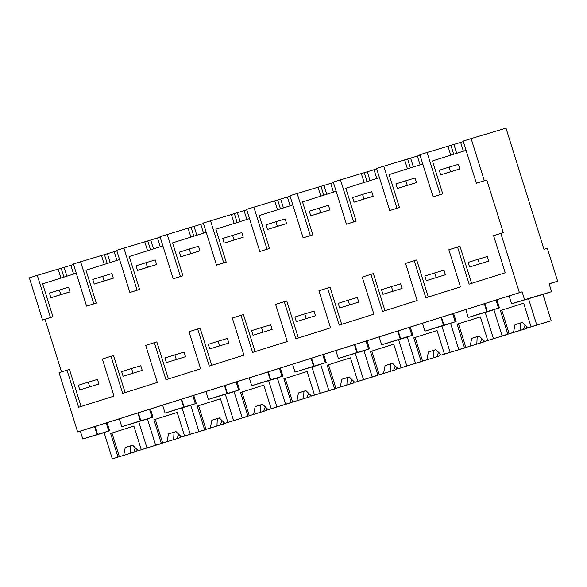 <?xml version="1.0" encoding="UTF-8"?>
<svg xmlns="http://www.w3.org/2000/svg" width="587" height="587" viewBox="0 0 587 587"><rect width="100%" height="100%" fill="white"/><g stroke="black" fill="none" stroke-linecap="round" stroke-linejoin="round"><path stroke-width="0.88" d="M524.573 299.73L551.575 291.658L549.102 283.756L557.65 281.202L547.333 248.286L543.958 249.292L505.994 128.157L471.119 138.583L484.326 180.715L486.799 179.974L503.308 232.643L500.828 233.384L519.4 292.642L522.1 291.834L524.573 299.73L511.585 303.831L509.105 295.929L508.658 296.061L80.331 431.107L82.804 439.01L104.104 432.641M471.119 138.583L463.172 141.085L476.38 183.225L484.326 180.715M486.799 179.974L476.38 183.225M119.587 259.579L85.959 270.181L96.268 303.097L89.055 305.379L86.575 306.113L73.375 263.981L101.456 255.47L104.259 264.414M50.482 317.494L42.557 319.996L29.35 277.864L37.282 275.362L50.482 317.494L52.962 316.753L42.646 283.837L76.273 273.234M52.962 316.753L45.03 319.255L61.525 371.887M125.126 392.608L113.511 355.539L111.031 356.28L102.373 359.009L113.995 396.115L78.621 407.268L66.991 370.162L69.464 369.421L81.079 406.49M111.031 356.28L122.661 393.385L157.309 382.46L145.679 345.354L156.817 341.883L168.432 378.953M154.344 342.625L165.974 379.73L200.622 368.805L188.992 331.699L200.13 328.228L211.746 365.297M197.658 328.969L209.28 366.075L243.935 355.15L232.305 318.044L243.444 314.573L255.059 351.642M240.963 315.314L252.593 352.42L287.241 341.495L275.611 304.389L286.75 300.918L298.372 337.987M284.277 301.659L295.907 338.765L330.554 327.839L318.924 290.734L330.063 287.263L341.678 324.332M327.59 288.004L339.213 325.11L373.868 314.184L362.238 277.079L373.376 273.608L384.991 310.677M370.896 274.349L382.526 311.455L417.174 300.529L405.551 263.424L416.682 259.953L428.305 297.022M414.209 260.694L425.839 297.8L460.487 286.874L448.857 249.768L459.995 246.298L471.61 283.367M466.071 150.345L432.443 160.948L442.759 193.864L433.067 196.88L440.287 194.605L427.079 152.466L419.866 154.741L433.067 196.88M422.765 163.993L389.13 174.596L399.446 207.519L389.753 210.535L376.553 168.396L404.634 159.884L407.437 168.829M379.451 177.648L345.824 188.251L356.14 221.174L346.447 224.19L333.247 182.051L361.321 173.539L364.123 182.484M336.146 191.303L302.51 201.906L312.827 234.829L303.134 237.845L289.934 195.706L318.015 187.194L320.818 196.139M292.832 204.958L259.197 215.561L269.514 248.484L259.821 251.5L246.621 209.361L274.701 200.849L277.504 209.794M249.519 218.613L215.891 229.216L226.208 262.14L216.515 265.155L203.307 223.016L231.388 214.504L234.191 223.449M206.213 232.269L172.578 242.871L182.895 275.795L173.202 278.803L160.002 236.671L188.082 228.16L190.885 237.104M162.9 245.924L129.265 256.526L139.581 289.442L132.361 291.724L129.888 292.458L116.688 250.326L144.769 241.815L147.572 250.759M500.828 233.384L493.594 235.666L505.224 272.772L469.152 284.145L457.522 247.039M66.991 370.162L59.06 372.664L77.631 431.915L80.331 431.107M519.4 292.642L77.631 431.915M522.1 291.834L509.105 295.929M551.575 291.658L542.916 294.388L551.164 320.722L528.08 327.788L522.445 322.336L515.019 324.677L513.508 332.381L502.12 335.955L526.561 328.485L523.538 329.388L525.138 324.949M511.585 303.831L542.916 294.388M557.65 281.202L549.139 283.888M463.326 141.592L453.912 144.446L456.693 153.302M450.75 155.173L447.947 146.229L427.079 152.466M453.912 144.446L447.962 146.273M442.759 193.864L440.287 194.605M484.356 303.728L486.836 311.631L487.283 311.499L484.803 303.582M486.836 311.631L468.272 317.486L465.799 309.584M450.933 145.385L453.707 154.242M463.4 151.189L460.656 142.428M502.12 335.955L493.865 309.62L499.434 307.867L487.283 311.499M468.272 317.486L493.902 309.745M496 300.052L498.532 308.131M499.434 307.867L496.896 299.774M42.557 319.996L45.03 319.255M95.006 426.478L97.486 434.387L82.804 439.01M137.116 449.554L136.756 451.374L112.322 458.843L104.068 432.509L109.637 430.755L97.486 434.387M97.038 434.527L94.558 426.624M37.282 275.362L58.15 269.117L60.953 278.069M73.529 264.48L58.157 269.169M109.637 430.755L107.098 422.662M106.203 422.948L108.734 431.027M137.872 412.969L140.344 420.872L130.446 423.99L121.78 426.72L119.308 418.817M121.78 426.72L147.418 418.986M96.268 303.097L86.575 306.113M61.136 268.274L63.91 277.13M64.115 267.334L66.889 276.191M73.595 274.078L70.851 265.324M116.842 250.825L101.47 255.514M180.422 435.899L180.07 437.719L155.628 445.188L147.374 418.854L152.943 417.1L138.803 421.415M140.344 420.872L138.796 421.407M93.795 303.839L80.595 261.707M420.021 155.239L410.607 158.101L413.38 166.957M410.607 158.101L404.648 159.928M420.087 164.844L417.342 156.083M407.62 159.04L410.401 167.897M399.446 207.519L396.973 208.26L383.766 166.121M396.973 208.26L389.753 210.535M441.05 317.384L443.523 325.286L443.97 325.154L441.49 317.237M443.523 325.286L424.959 331.134L422.486 323.239M483.6 340.321L483.248 342.14L458.807 349.61L450.552 323.276L456.121 321.515L443.97 325.154M424.959 331.134L450.596 323.4M452.687 313.707L455.226 321.786M456.121 321.515L453.59 313.421M376.715 168.895L367.293 171.756L370.067 180.613M367.293 171.756L361.335 173.583M376.773 178.492L374.029 169.738M364.314 172.695L367.088 181.552M356.14 221.174L353.66 221.915L340.46 179.776M353.66 221.915L346.447 224.19M397.737 331.039L400.209 338.941L400.664 338.809L398.184 330.892M400.209 338.941L381.653 344.789L379.173 336.894M440.294 353.976L439.934 355.788L415.493 363.265L407.246 336.931L412.815 335.17L400.664 338.809M381.653 344.789L407.283 337.055M409.381 327.363L411.913 335.441M412.815 335.17L410.276 327.076M333.401 182.55L323.98 185.411L326.754 194.268M323.98 185.411L318.029 187.238M333.467 192.147L330.723 183.393M321.001 186.35L323.775 195.207M312.827 234.829L310.354 235.57L297.147 193.431M310.354 235.57L303.134 237.845M354.423 344.694L356.903 352.596L357.351 352.457L354.871 344.547M356.903 352.596L338.339 358.444L335.867 350.549M396.981 367.631L396.621 369.443L372.187 376.92L363.933 350.586L369.502 348.825L357.351 352.457M338.339 358.444L363.969 350.71M366.068 341.018L368.599 349.096M369.502 348.825L366.963 340.731M290.088 196.205L280.667 199.059L283.448 207.923M280.667 199.059L274.716 200.893M290.154 205.802L287.41 197.049M277.688 200.006L280.461 208.862M269.514 248.484L267.041 249.218L253.833 207.086M267.041 249.218L259.821 251.5M311.117 358.349L313.59 366.251L314.038 366.112L311.558 358.202M313.59 366.251L295.026 372.099L292.553 364.204M353.668 381.286L353.315 383.098L328.874 390.575L320.619 364.241L326.189 362.48L314.038 366.112M295.026 372.099L320.663 364.366M322.755 354.673L325.286 362.751M326.189 362.48L323.65 354.387M246.775 209.86L237.361 212.714L240.134 221.57M237.361 212.714L231.403 214.548M246.841 219.457L244.097 210.704M234.374 213.661L237.155 222.517M226.208 262.14L223.728 262.873L210.528 220.741M223.728 262.873L216.515 265.155M267.804 372.004L270.277 379.906L270.732 379.767L268.252 371.857M270.277 379.906L251.72 385.754L249.24 377.859M310.362 394.941L310.002 396.753L285.561 404.23L277.313 377.896L282.875 376.135L270.732 379.767M251.72 385.754L277.35 378.021M279.449 368.328L281.98 376.406M282.875 376.135L280.344 368.042M203.469 223.515L194.048 226.369L196.821 235.226M194.048 226.369L188.097 228.204M203.528 233.112L200.783 224.359M191.069 227.308L193.842 236.172M182.895 275.795L180.422 276.528L167.214 234.396M180.422 276.528L173.202 278.803M224.491 385.659L226.971 393.561L227.418 393.422L224.938 385.512M226.971 393.561L208.407 399.409L205.927 391.514M267.048 408.596L266.689 410.408L242.255 417.878L234 391.544L239.569 389.79L225.43 394.104M227.418 393.422L225.415 394.104M208.407 399.409L234.037 391.676M236.135 381.983L238.667 390.062M239.569 389.79L237.031 381.697M160.156 237.17L150.734 240.024L153.515 248.881M150.734 240.024L144.784 241.859M160.222 246.767L157.477 238.014M147.755 240.963L150.529 249.82M139.581 289.442L137.109 290.183L123.901 248.052M137.109 290.183L129.888 292.458M181.178 399.314L183.658 407.217L184.105 407.077L181.625 399.167M183.658 407.217L165.094 413.065L162.621 405.162M223.735 422.244L223.383 424.063L198.942 431.533L190.687 405.199L196.256 403.445L184.105 407.077M165.094 413.065L190.731 405.331M192.822 395.638L195.354 403.717M196.256 403.445L193.717 395.352M116.908 260.423L114.164 251.669M107.428 253.679L110.202 262.536M104.442 254.619L107.223 263.475M140.799 420.732L138.319 412.822M149.516 409.293L152.048 417.372M152.943 417.1L150.411 409.007M513.508 332.381L523.538 329.388M507.814 334.157L500.41 310.552L523.677 303.215L500.41 310.552M528.513 298.695L536.767 325.029L531.074 326.827L523.677 303.215M526.913 326.666L526.561 328.485M520.126 330.408L520.493 323.033L515.019 324.677M531.074 326.827L528.08 327.788M509.156 333.754L501.76 310.149M551.164 320.722L536.767 325.029M522.511 322.395L520.5 323.033M483.248 342.14L458.807 349.61M464.5 347.812L457.097 324.207L480.364 316.87L487.76 340.482L493.454 338.684L485.2 312.35M507.814 334.252L484.767 341.443L479.131 335.991L471.706 338.332L470.194 346.037M480.225 343.043L481.824 338.596M476.82 344.063L477.187 336.689L471.706 338.332M487.76 340.482L484.767 341.443M480.371 316.892L457.097 324.207M465.851 347.409L458.447 323.804M507.858 334.377L493.454 338.684M479.197 336.05L477.187 336.689M439.934 355.788L415.493 363.265M421.187 361.467L413.791 337.863L437.051 330.525L444.454 354.137L450.141 352.339L441.894 326.005M464.5 347.908L441.453 355.098L435.818 349.647L428.393 351.987L426.888 359.692M436.911 356.698L438.518 352.251M433.507 357.71L433.874 350.344L428.393 351.987M444.454 354.137L441.453 355.098M437.058 330.547L413.791 337.863M422.537 361.064L415.141 337.459M464.544 348.032L450.141 352.339M435.884 349.705L433.881 350.344M396.621 369.443L372.187 376.92M377.874 375.122L370.478 351.518L393.745 344.18L401.141 367.785L406.835 365.995L398.58 339.66M421.195 361.563L398.147 368.753L392.505 363.294L385.087 365.642L383.575 373.347M393.606 370.353L395.205 365.906M390.194 371.366L390.56 363.999L385.087 365.642M401.141 367.785L398.147 368.753M393.752 344.202L370.478 351.518M379.224 374.719L371.828 351.107M421.231 361.687L406.835 365.995M392.571 363.36L390.568 363.999M353.315 383.098L328.874 390.575M334.568 388.777L327.164 365.165L350.432 357.835L327.164 365.165M355.267 353.315L363.522 379.65L357.828 381.44L350.432 357.835M377.881 375.21L354.834 382.408L349.199 376.949L341.773 379.29L340.262 387.002M350.292 384.001L351.892 379.562M346.888 385.021L347.255 377.654L341.773 379.29M357.828 381.44L354.834 382.408M335.918 388.374L328.515 364.762M377.925 375.342L363.522 379.65M349.265 377.015L347.255 377.654M310.002 396.753L285.561 404.23M291.255 402.433L283.859 378.82L307.118 371.49L283.859 378.82M311.961 366.97L320.209 393.305L314.522 395.095L307.118 371.49M334.568 388.865L311.521 396.064L305.886 390.604L298.46 392.945L296.956 400.657M306.979 397.656L308.586 393.217M303.574 398.676L303.941 391.309L298.46 392.945M314.522 395.095L311.521 396.064M292.605 402.029L285.209 378.417M334.612 388.998L320.209 393.305M305.952 390.671L303.941 391.309M266.689 410.408L242.255 417.878M247.941 416.088L240.545 392.476L263.812 385.145L240.545 392.476M268.648 380.625L276.903 406.96L271.209 408.75L263.812 385.145M291.262 402.521L268.208 409.719L262.572 404.26L255.154 406.6L253.643 414.312M263.673 411.311L265.273 406.872M260.261 412.331L260.628 404.964L255.154 406.6M271.209 408.75L268.208 409.719M249.292 415.684L241.895 392.072M291.299 402.653L276.903 406.96M262.638 404.326L260.635 404.964M223.383 424.063L198.942 431.533M204.636 429.743L197.232 406.131L220.499 398.8L227.895 422.405L233.589 420.615L225.335 394.281M247.949 416.176L224.902 423.374L219.267 417.915L211.841 420.255L210.329 427.967M220.36 424.966L221.959 420.527M216.948 425.986L217.322 418.619L211.841 420.255M227.895 422.405L224.902 423.374M220.507 398.815L197.232 406.131M205.986 429.339L198.582 405.727M247.993 416.308L233.589 420.615M219.333 417.981L217.322 418.619M180.07 437.719L155.628 445.188M161.322 443.398L153.926 419.786L177.186 412.456L184.589 436.06L190.276 434.27L182.029 407.936M204.636 429.831L181.588 437.029L175.953 431.57L168.528 433.91L167.016 441.622M177.047 438.621L178.653 434.182M173.642 439.641L174.009 432.274L168.528 433.91M184.589 436.06L181.588 437.029M177.193 412.47L153.926 419.786M162.672 442.994L155.276 419.382M204.68 429.963L190.276 434.27M176.019 431.636L174.009 432.274M136.756 451.374L112.322 458.843M118.009 457.053L110.613 433.441L133.88 426.111L110.613 433.441M138.715 421.591L146.97 447.925L141.276 449.715L133.88 426.111M161.33 443.486L138.275 450.684L132.64 445.225L125.214 447.565L123.71 455.277M133.741 452.276L135.34 447.837M130.329 453.296L130.696 445.929L125.214 447.565M141.276 449.715L138.275 450.684M119.359 456.649L111.963 433.037M161.366 443.618L146.97 447.925M132.706 445.291L130.703 445.929M440.698 174.831L450.596 171.712L449.15 167.104L458.381 164.345L459.826 168.953L440.698 174.831L439.252 170.223L449.15 167.104M450.596 171.712L459.826 168.953M397.384 188.486L407.29 185.367L405.844 180.759L415.068 178L416.513 182.608L397.384 188.486L395.946 183.878L405.844 180.759M407.29 185.367L416.513 182.608M354.078 202.141L363.977 199.022L362.531 194.407L371.754 191.655L373.2 196.263L354.078 202.141L352.633 197.533L362.531 194.407M363.977 199.022L373.2 196.263M310.765 215.796L320.663 212.67L319.218 208.062L328.449 205.303L329.887 209.919L310.765 215.796L309.32 211.188L319.218 208.062M320.663 212.67L329.887 209.919M267.452 229.451L277.358 226.325L275.912 221.717L285.135 218.958L286.581 223.574L267.452 229.451L266.014 224.843L275.912 221.717M277.358 226.325L286.581 223.574M224.146 243.106L234.044 239.98L232.599 235.372L241.822 232.613L243.267 237.221L224.146 243.106L222.7 238.498L232.599 235.372M234.044 239.98L243.267 237.221M180.833 256.761L190.731 253.635L189.285 249.027L198.516 246.269L199.954 250.876L180.833 256.761L179.387 252.153L189.285 249.027M190.731 253.635L199.954 250.876M137.519 270.416L147.418 267.29L145.98 262.683L155.203 259.924L156.648 264.532L137.519 270.416L136.074 265.808L145.98 262.683M147.418 267.29L156.648 264.532M94.214 284.071L104.112 280.946L102.666 276.338L111.89 273.579L113.335 278.187L94.214 284.071L92.768 279.463L102.666 276.338M104.112 280.946L113.335 278.187M50.9 297.726L60.799 294.601L59.353 289.993L68.576 287.234L70.022 291.842L50.9 297.726L49.455 293.111L59.353 289.993M60.799 294.601L70.022 291.842M479.484 263.879L478.038 259.271L487.261 256.512L488.707 261.12L469.585 267.004L468.14 262.389L478.038 259.271M469.585 267.004L488.707 261.12M436.17 277.534L434.725 272.926L443.955 270.167L445.394 274.775L426.272 280.659L424.827 276.044L434.725 272.926M426.272 280.659L445.394 274.775M392.857 291.189L391.419 286.581L400.642 283.822L402.088 288.43L382.959 294.307L381.513 289.699L391.419 286.581M382.959 294.307L402.088 288.43M349.551 304.844L348.106 300.236L357.329 297.477L358.774 302.085L339.653 307.962L338.207 303.354L348.106 300.236M339.653 307.962L358.774 302.085M306.238 318.499L304.792 313.891L314.016 311.132L315.461 315.74L296.34 321.617L294.894 317.009L304.792 313.891M296.34 321.617L315.461 315.74M262.925 332.154L261.486 327.546L270.71 324.787L272.155 329.395L253.026 335.272L251.581 330.664L261.486 327.546M253.026 335.272L272.155 329.395M219.619 345.809L218.173 341.201L227.396 338.442L228.842 343.05L209.72 348.927L208.275 344.32L218.173 341.201M209.72 348.927L228.842 343.05M176.305 359.464L174.86 354.856L184.083 352.097L185.529 356.705L166.407 362.583L164.962 357.975L174.86 354.856M166.407 362.583L185.529 356.705M132.992 373.119L131.547 368.511L140.777 365.752L142.223 370.36L123.094 376.238L121.648 371.63L131.547 368.511M123.094 376.238L142.223 370.36M89.686 386.774L88.241 382.166L97.464 379.407L98.91 384.015L79.781 389.893L78.342 385.285L88.241 382.166M79.781 389.893L98.91 384.015"/></g></svg>
